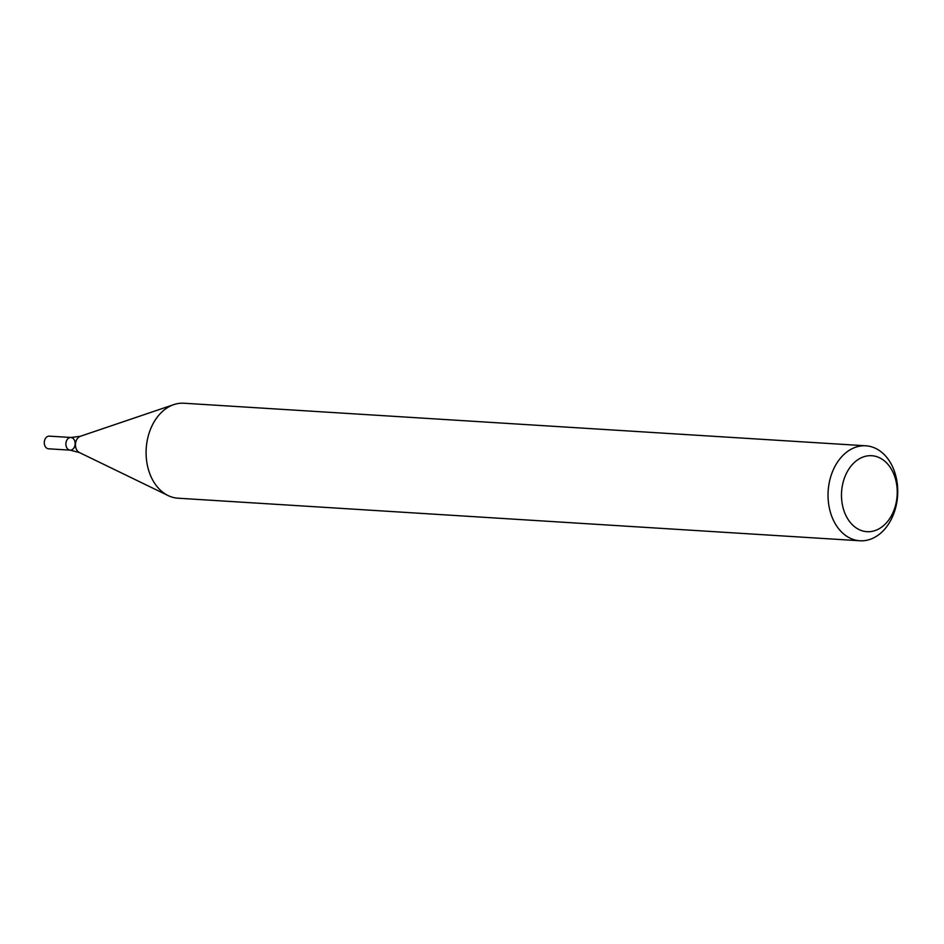 <?xml version="1.0" encoding="UTF-8"?>
<svg xmlns="http://www.w3.org/2000/svg" width="944" height="944" viewBox="0 0 944 944"><rect width="100%" height="100%" fill="white"/><g stroke="black" fill="none" stroke-linecap="round" stroke-linejoin="round"><path stroke-width="1.42" d="M875.82 448.483A47.578 34.798 -86.4 0 1 896.8 502.409A47.578 34.798 -86.4 0 1 859.913 540.77A47.578 34.798 -86.4 0 1 828.159 491.116A47.578 34.798 -86.4 0 1 865.849 445.804A47.578 34.798 -86.4 0 1 875.82 448.483M859.913 540.77L177.979 498.196A47.578 34.798 -86.4 0 1 168.126 495.576A47.578 34.798 -86.4 0 1 168.02 495.517A47.578 34.798 -86.4 0 1 146.226 448.459A47.578 34.798 -86.4 0 1 173.814 404.61A47.578 34.798 -86.4 0 1 183.915 403.23L865.849 445.804M879.702 457.852A38.067 27.836 -86.4 0 1 886.617 522.61A38.067 27.836 -86.4 0 1 841.765 500.615A38.067 27.836 -86.4 0 1 879.702 457.852M70.116 450.146L48.533 448.801A6.348 4.637 93.6 0 1 47.2 448.447A6.348 4.637 93.6 0 1 44.403 441.261A6.348 4.637 93.6 0 1 49.324 436.14L70.906 437.485A6.348 4.637 93.6 0 0 65.997 442.606A6.348 4.637 93.6 0 0 68.794 449.792A6.348 4.637 93.6 0 0 70.116 450.146A6.348 4.637 93.6 0 0 75.142 444.105A6.348 4.637 93.6 0 0 70.906 437.485A6.348 4.637 93.6 0 0 65.997 442.606A6.348 4.637 93.6 0 0 68.794 449.792A6.348 4.637 93.6 0 0 70.116 450.146L79.402 452.542L168.126 495.576M70.906 437.485L80.417 436.27A8.508 6.219 93.6 0 0 75.485 444.117A8.508 6.219 93.6 0 0 79.379 452.53A8.508 6.219 93.6 0 0 79.402 452.542M80.417 436.27L173.814 404.61"/></g></svg>
